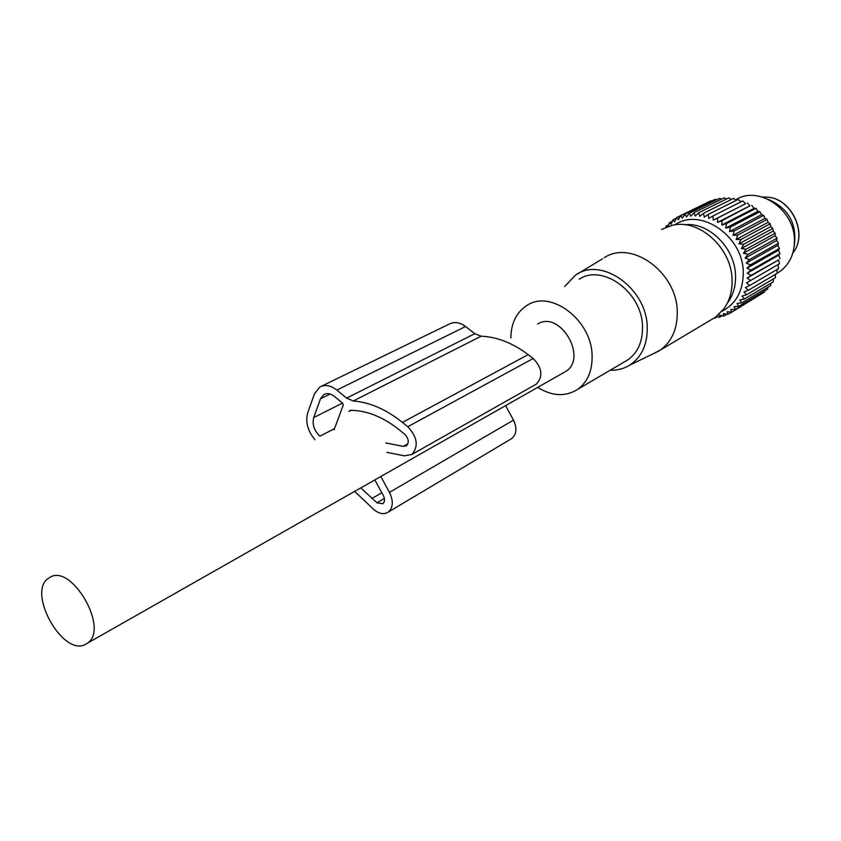 <?xml version="1.0" encoding="UTF-8"?>
<svg xmlns="http://www.w3.org/2000/svg" width="841" height="841" viewBox="0 0 841 841"><rect width="100%" height="100%" fill="white"/><g stroke="black" fill="none" stroke-linecap="round" stroke-linejoin="round"><path stroke-width="1.26" d="M563.312 372.836L565.657 371.501C588.343 357.835 559.78 309.646 537.599 324.1M85.856 644.164L87.338 643.239C109.971 629.352 71.159 562.272 49.44 577.662L48.925 577.988C25.966 591.255 63.149 657.935 85.856 644.164M537.725 387.428C552.274 396.363 565.646 396.963 577.851 389.236C587.785 381.772 592.537 370.439 592.085 355.217C591.465 319.769 550.582 289.157 526.971 305.43C516.458 312.274 511.086 323.133 510.844 337.998M624.001 362.114L628.164 359.664C637.993 352.326 642.776 341.32 642.513 326.623C642.303 292.395 602.587 263.296 579.186 279.265M610.177 370.229C617.378 370.439 623.927 368.726 629.814 365.089C641.672 357.11 647.475 344.526 647.244 327.359C647.065 288.242 600.884 255.738 575.181 275.396L564.7 286.518M604.258 257.693C631.549 239.37 677.32 272.61 677.268 311.979C677.447 328.768 671.875 341.414 660.542 349.93L651.912 354.408M710.55 320.148L715.334 317.299L723.87 308.847C729.494 300.952 732.238 291.554 732.091 280.652C732.28 248.631 699.617 218.597 672.621 225.22L661.52 229.425M727.949 302.308C733.152 295.023 735.675 286.35 735.549 276.311C735.654 248.589 708.974 221.824 684.679 224.736M794.167 246.339C797.394 224.368 788.911 208.768 768.716 199.527M386.923 452.363L404.416 455.822L411.859 454.455C418.786 446.424 417.43 437.183 407.769 426.723L402.44 422.403C386.135 409.388 369.746 402.25 353.283 400.989L481.168 336.19L474.808 333.688L465.536 326.518C459.659 322.25 454.151 321.472 449.031 324.174L321.378 386.261M353.283 400.989L346.639 398.098L336.842 390.087L465.536 326.518M350.96 410.345L348.952 411.375L350.329 410.355C366.602 410.313 382.97 416.831 399.412 429.93L404.721 434.25C408.747 438.624 409.304 442.471 406.392 445.814L403.333 446.371L407.896 443.838M385.819 442.986L403.333 446.371M374.823 479.917L383.338 495.517C385.052 499.123 384.884 501.856 382.844 503.738L376.957 502.792L384.39 498.45M360.821 487.938L376.957 502.792M334.508 428.637L319.916 436.206C314.114 430.571 312.053 424.369 313.714 417.599L320.516 398.76L323.774 394.587C327.023 392.842 330.597 393.483 334.497 396.489L342.655 403.186L343.275 405.078L334.066 429.825M380.815 476.521L389.467 492.363C393.546 500.994 393.168 507.554 388.311 512.053C384.116 514.703 379.375 513.956 374.108 509.814L354.692 491.428M505.578 405.635L513.504 420.122C517.204 428.027 516.626 434.166 511.791 438.518L510.519 439.275M481.168 336.19C497.105 336.894 512.768 343.044 528.159 354.639L533.183 358.497C542.214 367.916 543.254 376.463 536.316 384.127L534.918 384.915M314.955 439.748C307.659 430.876 305.251 421.835 307.753 412.637L314.492 393.798L319.769 387.039C324.941 384.295 330.639 385.304 336.842 390.087M665.851 227.28L666.125 226.082L668.69 224.81M674.871 224.841C700.606 206.718 743.875 236.605 743.276 273.167C742.992 291.343 735.875 304.064 721.904 311.328M716.469 316.468L719.391 317.383L719.276 315.06L723.733 316.121L723.313 313.63L727.875 314.376L727.139 311.738L731.786 312.148L730.734 309.404L735.433 309.477L734.056 306.65L738.776 306.366L737.063 303.496L741.773 302.855L739.733 299.974L744.401 298.965L742.025 296.116L746.619 294.749L743.938 291.953L748.416 290.229L745.431 287.538L749.773 285.467L746.493 282.902L750.656 280.495L747.113 278.098L751.076 275.364L747.281 273.167L751.024 270.129L746.987 268.174L750.477 264.841L746.251 263.149L749.468 259.564L745.063 258.155L747.985 254.339L743.433 253.236L746.062 249.22L741.394 248.452L743.696 244.268L738.955 243.837L740.921 239.538L736.138 239.454L737.778 235.059L732.984 235.343L734.277 230.886L729.504 231.538L730.472 227.07L725.762 228.09L726.393 223.632L721.778 225.031L722.083 220.626L717.594 222.371L717.594 218.071L713.252 220.163L712.958 215.979L708.805 218.408L708.238 214.392L704.295 217.136L703.475 213.309L699.765 216.347L698.713 212.741L695.265 216.053L694.004 212.699L690.829 216.242L689.389 213.172L686.508 216.925L684.921 214.15L682.345 218.092L680.642 215.622L678.382 219.722L676.585 217.577L674.64 221.793L672.789 219.995L671.171 224.284L669.289 222.833L668.227 226.387M667.228 226.734L666.125 226.082M706.966 202.734L676.585 217.577M711.759 200.988L710.929 200.789L680.642 215.622M716.616 199.79L715.155 199.317L684.921 214.15M721.525 199.128L719.57 198.339L689.389 213.172M726.456 199.012L724.112 197.856L694.004 212.699M731.386 199.422L728.758 197.866L698.713 212.741M736.274 200.358L733.447 198.392L703.475 213.309M741.079 201.798L738.135 199.422L708.238 214.392M713.252 220.163L745.683 203.68L742.771 200.946L712.958 215.979M745.683 203.68L717.594 218.071M717.594 222.371L749.93 205.814L747.323 202.954M749.93 205.814L722.083 220.626M721.778 225.031L754.03 208.368L751.728 205.425M754.03 208.368L755.954 208.347L726.393 223.632M725.762 228.09L757.93 211.333L755.954 208.347M757.93 211.333L759.949 211.669L730.472 227.07M729.504 231.538L761.599 214.665L759.949 211.669M761.599 214.665L763.67 215.38L734.277 230.886M732.984 235.343L764.984 218.355L763.67 215.38M764.984 218.355L767.087 219.427L737.778 235.059M736.138 239.454L768.064 222.339L767.087 219.427M768.064 222.339L770.167 223.78L740.921 239.538M738.955 243.837L770.798 226.597L770.167 223.78M770.798 226.597L772.868 228.395L743.696 244.268M741.394 248.452L773.173 231.065L772.868 228.395M773.173 231.065L775.16 233.22L746.062 249.22M743.433 253.236L775.15 235.722L775.16 233.22M775.15 235.722L777.031 238.203L747.985 254.339M745.063 258.155L776.716 240.505L777.031 238.203M776.716 240.505L778.451 243.291L749.468 259.564M746.251 263.149L777.851 245.362L778.451 243.291M777.851 245.362L779.418 248.452L750.477 264.841M746.987 268.174L778.545 250.25L779.418 248.452M778.545 250.25L779.922 253.604L751.024 270.129M747.281 273.167L778.798 255.128L779.922 253.604M714.398 317.94L714.955 317.562M676.248 218.292L672.789 219.995M672.264 221.372L669.289 222.833M747.113 278.098L778.598 259.932L751.076 275.364M778.598 259.932L779.502 263.727L750.656 280.495M777.957 264.631L778.598 268.594L749.773 285.467M776.926 269.572L777.231 273.262L748.416 290.229M775.402 274.345L775.434 277.688L746.619 294.749M773.405 278.897L773.226 281.83L744.401 298.965M770.955 283.175L770.619 285.646L741.773 302.855M768.054 287.17L767.644 289.094L738.776 306.366M764.711 290.849L764.332 292.153L735.433 309.477M760.958 294.182L731.786 312.148M778.798 255.128L779.943 258.723M717.289 316.721L714.913 318.14M722.125 315.743L719.391 317.383M726.908 314.219L723.733 316.121M731.607 312.137L727.875 314.376M777.231 273.178L779.807 271.569C789.363 264.547 794.251 254.371 794.44 241.02C795.292 209.924 758.55 184.673 735.707 199.864M767.307 197.13L767.581 197.151C792.117 198.497 808.38 234.618 792.863 252.92C808.317 234.555 791.812 198.381 767.339 197.13L762.482 197.057M346.639 398.098L474.808 333.688M371.848 498.513L381.825 492.731M389.467 492.363L513.504 420.122M407.769 426.723L533.183 358.497M402.44 422.403L528.159 354.639M313.714 417.599L342.518 403.07M320.516 398.76L330.082 394.03M565.657 371.501L87.338 643.239M628.164 359.664L577.851 389.236M577.704 273.872L602.524 258.786M629.814 365.089L658.839 351.075M715.334 317.299L660.542 349.93M388.311 512.053L511.791 438.518M411.859 454.455L536.316 384.127M323.774 394.587L324.784 394.093M779.807 271.569L777.221 273.094"/></g></svg>
